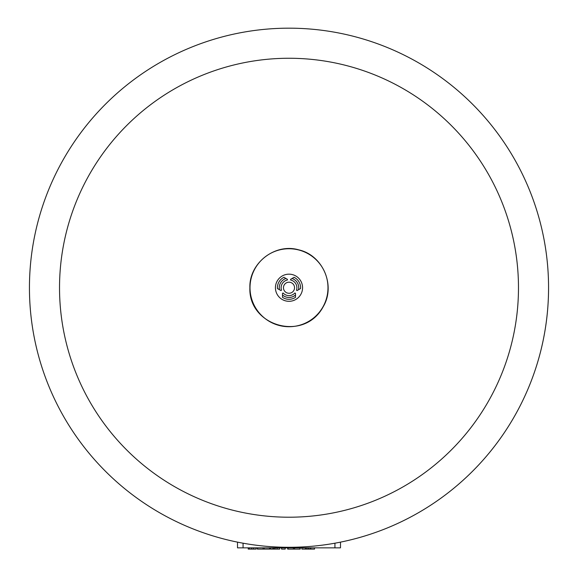 <?xml version="1.0" encoding="UTF-8"?>
<svg xmlns="http://www.w3.org/2000/svg" width="578" height="578" viewBox="0 0 578 578"><rect width="100%" height="100%" fill="white"/><g stroke="black" fill="none" stroke-linecap="round" stroke-linejoin="round"><path stroke-width="0.87" d="M59.527 287.736A229.473 229.473 0 0 1 403.74 89.005A229.473 229.473 0 0 1 403.74 486.466A229.473 229.473 0 0 1 59.527 287.736M29.442 287.736A259.558 259.558 0 0 1 418.783 62.951A259.558 259.558 0 0 1 418.783 512.52A259.558 259.558 0 0 1 29.442 287.736M340.493 542.135L340.493 547.85L237.507 547.85L237.507 542.135M270.612 547.85L270.612 549.1L279.673 549.1L279.673 547.85M272.917 547.85L272.917 549.1M273.914 547.85L273.914 549.1M275.049 547.85L275.049 549.1M281.565 547.85L281.565 549.1L285.192 549.1L285.192 547.85M248.215 547.85L248.215 549.1L256.126 549.1L256.126 547.85L256.126 549.1M249.284 547.85L249.284 549.1M264.189 547.85L264.189 549.1L269.868 549.1L269.868 547.85L269.868 549.1M269.572 547.85L269.572 549.1M257.347 547.85L257.347 549.1L264.189 549.1M263.026 547.85L263.026 549.1M294.549 547.85L294.549 549.1L300.22 549.1L300.22 547.85L300.22 549.1M299.924 547.85L299.924 549.1M287.7 547.85L287.7 549.1L294.549 549.1M293.378 547.85L293.378 549.1M306.347 547.85L306.347 549.1L314.54 549.1L314.533 547.85L314.54 549.1M307.886 547.85L307.886 549.1M308.515 547.85L308.515 549.1M310.054 547.85L310.054 549.1M310.726 547.85L310.726 549.1M310.848 547.85L310.848 549.1M314.49 547.85L314.49 549.1M301.911 547.85L301.911 549.1L306.347 549.1M305.552 547.85L305.552 549.1M305.683 547.85L305.683 549.1M277.411 287.736A11.589 11.589 0 0 1 283.928 277.317L287.454 279.347L287.345 280.027A7.882 7.882 0 0 0 281.5 290.149L280.959 290.582L277.44 288.552A11.589 11.589 0 0 1 283.928 277.317M294.072 277.317A11.589 11.589 0 0 1 300.56 288.552L297.041 290.582L296.5 290.149A7.882 7.882 0 0 0 290.655 280.027L290.546 279.347L294.072 277.317A11.589 11.589 0 0 1 300.56 288.552M282.512 293.27L283.155 293.017A7.882 7.882 0 0 0 294.845 293.017L295.488 293.27L295.488 297.33A11.589 11.589 0 0 1 282.512 297.33L282.512 293.27M289 547.294A259.558 259.558 0 0 0 548.558 287.736M334.929 547.85L334.929 543.197M243.071 547.85L243.071 543.197M277.115 547.85L277.115 549.1M251.56 547.85L251.56 549.1M253.453 547.85L253.453 549.1M257.644 547.85L257.644 549.1M288.003 547.85L288.003 549.1M279.47 289.723A9.732 9.732 0 0 1 285.958 278.488M292.042 278.488A9.732 9.732 0 0 1 298.53 289.723M295.488 294.99A9.732 9.732 0 0 1 282.512 294.99M275.431 287.736A13.569 13.569 0 0 0 289 301.304A13.569 13.569 0 0 0 302.569 287.736A13.569 13.569 0 0 0 289 274.167A13.569 13.569 0 0 0 275.431 287.736M289 282.194A5.542 5.542 0 0 0 283.458 287.736A5.542 5.542 0 0 0 289 293.277A5.542 5.542 0 0 0 294.542 287.736A5.542 5.542 0 0 0 289 282.194M250.007 287.736A38.993 38.993 0 0 0 308.493 321.498A38.993 38.993 0 0 0 308.493 253.966A38.993 38.993 0 0 0 250.007 287.736M249.884 287.736C249.002 263.127 275.114 242.876 298.725 249.848C322.784 255.115 335.905 285.438 323.275 306.578C304.238 342.494 248.294 326.194 249.884 287.736"/></g></svg>
